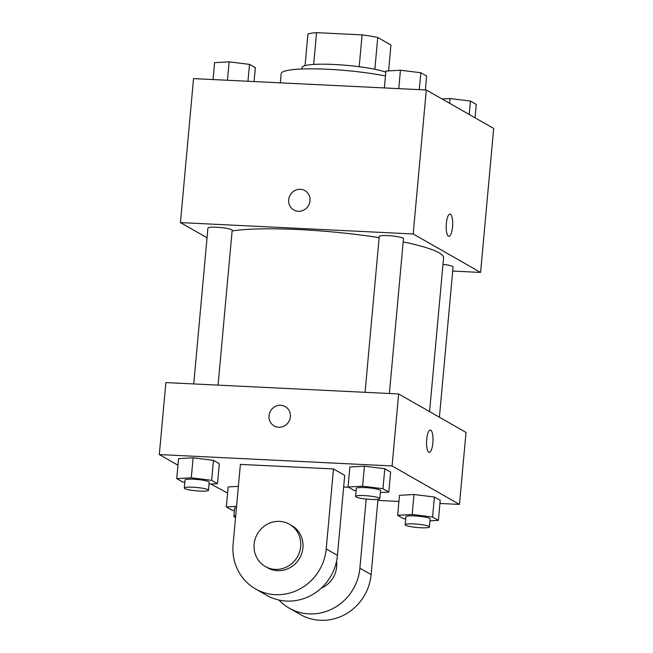 <?xml version="1.0" encoding="UTF-8"?>
<svg xmlns="http://www.w3.org/2000/svg" width="653" height="653" viewBox="0 0 653 653"><rect width="100%" height="100%" fill="white"/><g stroke="black" fill="none" stroke-linecap="round" stroke-linejoin="round"><path stroke-width="0.98" d="M313.669 64.427L316.558 32.65A43.571 6.024 -174.8 0 0 307.93 34.062L305.057 65.602M316.558 32.65L362.089 34.878A43.571 6.024 -174.8 0 1 377.752 37.474L390.935 45L388.584 70.891M374.863 69.291L377.752 37.474M301.964 68.998L302.094 67.488A44.608 6.171 5.2 0 1 336.115 64.582A44.608 6.171 5.2 0 1 385.809 72.148M359.191 66.728L362.089 34.878M385.466 75.96A64.884 8.971 -174.8 0 0 317.766 68.908A64.884 8.971 -174.8 0 0 281.174 73.65L280.341 82.849M207.05 237.782L180.432 222.591L193.533 78.605L426.295 89.983L493.684 128.445L480.584 272.432L452.7 271.068M180.432 222.591L413.194 233.97L426.295 89.983M413.194 233.97L480.584 272.432M449.974 214.07A11.15 3.208 -87.2 0 1 452.521 226.966A11.15 3.208 -87.2 0 1 448.889 236.345A11.15 3.208 -87.2 0 1 446.236 225.048A11.15 3.208 -87.2 0 1 449.982 214.07A11.15 3.208 -87.2 0 1 452.521 226.966A11.15 3.208 -87.2 0 1 448.889 236.345M429.584 411.619L443.583 257.804A113.54 15.696 -174.8 0 0 403.179 241.92M379.14 237.627A113.54 15.696 -174.8 0 0 232.101 230.966M218.069 385.131L232.166 230.272A12.162 1.681 -174.8 0 0 220.2 227.497A12.162 1.681 -174.8 0 0 207.932 228.068L193.745 383.94M389.384 393.506L403.481 238.647A12.162 1.681 -174.8 0 0 391.514 235.872A12.162 1.681 -174.8 0 0 379.246 236.443L365.06 392.314M439.396 417.226L453.076 266.955A12.162 1.681 -174.8 0 0 442.979 264.367M293.834 209.972A11.15 10.57 119.7 0 1 289.181 197.328A11.15 10.57 119.7 0 1 300.364 189.288A11.15 10.57 119.7 0 1 304.886 190.603A11.15 10.57 119.7 0 1 308.534 205.524A11.15 10.57 119.7 0 1 293.834 209.972A11.15 10.57 119.7 0 1 289.181 197.328A11.15 10.57 119.7 0 1 300.364 189.288A11.15 10.57 119.7 0 1 304.886 190.603M177.959 465.214L159.316 454.57L165.87 382.576L398.632 393.955L466.022 432.417L459.467 504.41L439.942 503.455M213.058 79.56L214.6 62.664L229.138 61.855L249.511 64.378L255.347 67.708L254.082 81.568M227.464 80.262L229.138 61.855M247.977 81.266L249.511 64.378M442.065 98.987L450.048 98.538L470.421 101.06L476.257 104.39L475.041 117.801M449.615 103.296L450.048 98.538M469.205 114.471L470.421 101.06M384.372 87.935L385.915 71.046L400.452 70.23L420.826 72.752L426.662 76.083L425.405 89.943M398.779 88.645L400.452 70.23M419.291 89.641L420.826 72.752M234.394 510.54L232.174 510.262L226.338 506.932L236.557 506.361M236.443 507.642A12.162 1.681 -174.8 0 0 234.598 508.352L233.872 516.352A12.162 1.681 -174.8 0 0 235.553 517.38M226.338 506.932L228.158 486.934L238.378 486.363L228.158 486.934M235.717 515.641A12.162 1.681 -174.8 0 0 233.872 516.352M184.799 482.232L182.579 481.955L176.743 478.625L191.28 477.816L211.654 480.339L217.49 483.669L209.058 484.134M208.503 490.248L209.229 482.249A12.162 1.681 -174.8 0 0 197.271 479.473A12.162 1.681 -174.8 0 0 185.003 480.045L184.277 488.044A12.162 1.681 -174.8 0 0 199.761 491.072A12.162 1.681 -174.8 0 0 208.503 490.248A12.162 1.681 -174.8 0 0 196.545 487.473A12.162 1.681 -174.8 0 0 184.277 488.044M191.28 477.816L193.1 457.818L213.474 460.341L219.31 463.671L217.49 483.669M211.654 480.339L213.474 460.341L219.31 463.671M176.743 478.625L178.563 458.626L193.1 457.818L213.474 460.341M405.717 518.915L403.489 518.645L397.653 515.315L412.19 514.499L432.572 517.021L438.4 520.351L429.968 520.816M429.413 526.93L430.147 518.931A12.162 1.681 -174.8 0 0 418.181 516.156A12.162 1.681 -174.8 0 0 405.913 516.727L405.187 524.726A12.162 1.681 -174.8 0 0 420.671 527.755A12.162 1.681 -174.8 0 0 429.413 526.93A12.162 1.681 -174.8 0 0 417.455 524.155A12.162 1.681 -174.8 0 0 405.187 524.726M412.19 514.499L414.01 494.501L434.384 497.023L440.22 500.353L438.4 520.351M432.572 517.021L434.384 497.023L440.22 500.353M397.653 515.315L399.473 495.317L414.01 494.501L434.384 497.023M356.114 490.607L353.893 490.338L348.057 487.007L362.595 486.191L382.968 488.713L388.804 492.044L380.373 492.517M379.817 498.623L380.544 490.623A12.162 1.681 -174.8 0 0 368.586 487.848A12.162 1.681 -174.8 0 0 356.318 488.42L355.591 496.419A12.162 1.681 -174.8 0 0 371.075 499.447A12.162 1.681 -174.8 0 0 379.817 498.623A12.162 1.681 -174.8 0 0 367.859 495.847A12.162 1.681 -174.8 0 0 355.591 496.419M362.595 486.191L364.415 466.193L384.788 468.715L390.625 472.046L388.804 492.044M382.968 488.713L384.788 468.715L390.625 472.046M348.057 487.007L349.877 467.009L364.415 466.193L384.788 468.715M398.918 501.447L377.875 500.418M227.595 493.072L210.935 484.028M285.23 406.582A11.15 10.57 -60.3 0 0 269.036 415.741A11.15 10.57 119.7 0 1 285.23 406.582A11.15 10.57 119.7 0 1 288.879 421.503A11.15 10.57 119.7 0 1 274.178 425.952A11.15 10.57 119.7 0 1 269.036 415.741A11.15 10.57 -60.3 0 0 274.178 425.952M159.316 454.57L392.086 465.948L398.632 393.955L466.022 432.417M165.87 382.576L398.632 393.955M428.776 452.186A11.15 3.208 -87.2 0 1 426.629 440.22A11.15 3.208 -87.2 0 1 430.327 430.049A11.15 3.208 -87.2 0 1 432.98 441.338A11.15 3.208 -87.2 0 1 429.233 452.325A11.15 3.208 -87.2 0 1 428.776 452.186M392.086 465.948L459.467 504.41M429.233 452.325A11.15 3.208 92.8 0 0 432.972 441.338A11.15 3.208 92.8 0 0 430.319 430.049M349.877 467.009L364.415 466.193M178.563 458.626L193.1 457.818M399.473 495.317L414.01 494.501M333.487 468.944L344.711 475.36L337.438 555.352A48.665 46.118 -60.3 0 1 266.759 595.332L255.527 588.924A48.665 46.118 -60.3 0 0 326.206 548.936L333.487 468.944L240.377 464.397L233.097 544.39A48.665 46.118 -60.3 0 0 255.527 588.924M348.514 487.26L343.649 487.024M321.3 588.084A24.332 23.059 -60.3 0 0 336.499 561.458M366.186 499.063L359.893 568.167A48.665 46.118 119.7 0 1 289.222 608.155A48.665 46.118 119.7 0 1 278.962 600.05M289.222 608.155L300.453 614.563A48.665 46.118 -60.3 0 0 371.124 574.583L377.973 499.333M265.347 566.51L267.591 567.792A24.332 23.059 -60.3 0 0 299.678 558.095A24.332 23.059 -60.3 0 0 291.711 525.534L289.467 524.253A24.332 23.059 119.7 0 1 297.433 556.813A24.332 23.059 119.7 0 1 265.347 566.51A24.332 23.059 119.7 0 1 255.192 538.937A24.332 23.059 119.7 0 1 279.59 521.38A24.332 23.059 119.7 0 1 289.467 524.253M359.893 568.167L371.124 574.583M326.206 548.936L337.438 555.352"/></g></svg>
